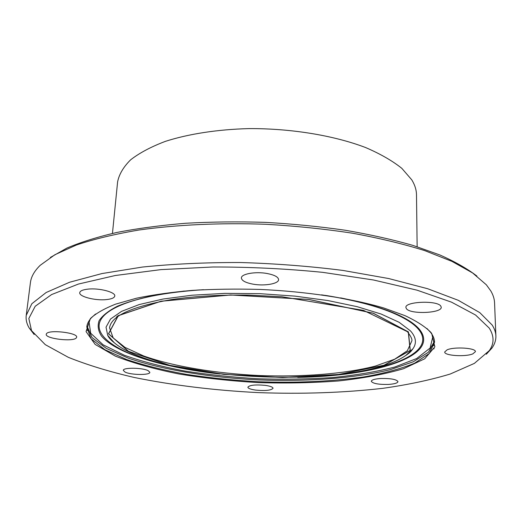 <?xml version="1.0" encoding="UTF-8"?>
<svg xmlns="http://www.w3.org/2000/svg" width="522" height="522" viewBox="0 0 522 522"><rect width="100%" height="100%" fill="white"/><g stroke="black" fill="none" stroke-linecap="round" stroke-linejoin="round"><path stroke-width="0.78" d="M265.32 385.366C270.272 386.097 272.849 387.063 273.045 388.27C271.244 390.384 265.463 390.991 255.702 390.104C250.71 389.392 248.1 388.414 247.872 387.18C249.64 385.073 255.46 384.473 265.32 385.366M148.202 370.692L149.834 372.317C150.16 375.305 131.035 375.116 125.078 372.088L123.296 370.379C122.872 367.377 142.513 367.612 148.202 370.692M76.316 337.904C73.282 342.08 45.042 338.713 46.236 334.269L46.497 333.682C49.068 329.356 78.065 332.795 76.662 337.212L76.316 337.904M106.318 299.608C95.291 300.822 78.829 296.607 79.729 292.659C80.094 290.878 82.841 289.697 87.983 289.123C99.206 287.831 115.78 292.19 114.775 296.033C114.383 297.873 111.564 299.06 106.318 299.608M253.007 284.151C245.575 282.741 241.699 280.679 241.392 277.972C241.112 273.887 255.604 271.316 267.199 273.521C274.533 274.97 278.324 277.006 278.585 279.635C278.787 283.798 264.419 286.265 253.007 284.151M406.462 308.776L405.901 307.478C404.759 301.507 437.24 300.143 440.79 306.088L441.227 307.204C442.095 313.193 410.599 314.544 406.462 308.776M447.106 349.838C454.368 346.549 476.077 347.959 475.418 351.671L472.775 353.903C465.174 357.1 444.144 355.665 444.692 351.972L447.106 349.838M380.949 378.483C390.847 378.333 396.524 379.383 397.979 381.634C397.562 383.115 394.299 384.048 388.179 384.44C378.385 384.59 372.754 383.533 371.279 381.275C371.651 379.827 374.874 378.894 380.949 378.483M476.912 276.079C467.555 268.823 455.21 261.783 439.87 254.964L412.961 245.412C392.479 239.546 369.85 234.482 345.088 230.222C319.412 226.522 292.901 223.905 265.567 222.372C238.202 221.517 211.573 221.811 185.669 223.259C160.626 225.347 137.645 228.421 116.726 232.479C97.288 237.021 80.669 242.221 66.875 248.087L50.353 257.457M86.867 330.172L87.696 330.504M431.355 346.184L434.2 345.336M26.237 315.347L30.426 282.598C31.124 276.758 34.393 270.99 40.227 265.293L54.934 254.703L76.453 245.001C94.09 239.096 114.879 234.104 138.806 230.039C176.599 224.734 220.349 222.672 265.489 224.264C295.55 225.974 324.553 228.956 352.487 233.217C379.253 238.123 403.317 243.918 424.673 250.606L451.993 261.398L472.586 272.941L486.315 284.771L490.837 290.976C493.179 295.021 494.425 298.982 494.569 302.864L495.887 335.848C495.756 332.325 494.517 328.716 492.161 325.03L479.783 312.619L458.283 300.313L427.681 288.731L388.72 278.546L342.908 270.429C309.644 266.213 275.44 263.571 240.296 262.514C205.544 262.435 172.919 263.949 142.415 267.055L101.96 273.561L69.583 282.245L46.164 292.503L31.849 303.726L26.237 315.347C25.741 319.568 26.687 323.731 29.082 327.836L34.165 334.498M434.173 348.676L432.686 349.107M486.321 354.236L491.965 348.05C494.706 344.161 496.017 340.096 495.887 335.848M417.143 246.717L416.497 194.915C416.452 189.962 414.879 184.945 411.786 179.862L401.829 168.352C392.472 160.848 380.407 153.918 365.635 147.556C334.1 135.524 291.361 128.405 249.046 128.601C217.583 129.41 188.592 133.913 165.389 141.358C151.08 146.78 139.498 152.926 130.644 159.804C123.453 166.942 119.107 174.296 117.607 181.865L112.452 233.419M489.251 328.116L475.588 315.034L451.478 302.14L417.071 290.18L373.471 279.988L322.792 272.353C286.389 268.726 249.757 266.938 212.885 266.99L160.906 269.626L115.303 275.505L78.43 284.053L51.613 294.558L35.209 306.264L28.821 318.492L31.535 330.654L45.277 344.651L68.349 357.335C87.546 365.028 109.509 371.736 134.239 377.465C173.121 385.347 214.425 390.391 258.136 392.603C301.873 394.208 343.456 392.785 382.887 388.322C408.021 384.766 430.48 379.996 450.271 374.006L474.367 363.39L489.277 350.64C494.301 343.633 494.288 336.122 489.251 328.116M430.637 332.136C425.006 326.531 416.439 321.023 404.935 315.621L383.807 308C351.456 298.395 306.636 291.517 259.91 289.429C236.583 288.79 214.085 289.103 192.403 290.382C171.647 292.19 153.037 294.786 136.575 298.186L115.682 304.124C104.335 308.593 95.904 313.402 90.391 318.537L86.058 331.6L95.154 344.416L115.342 356.115C133.358 363.162 154.564 369.119 178.961 373.98C204.474 378.143 231.011 381.021 258.573 382.6C286.167 383.429 312.854 382.874 338.634 380.949C363.364 378.235 385.008 374.15 403.565 368.702L424.699 358.803L434.872 346.83L431.701 333.441L430.637 332.136M95.552 314.016L91.337 317.833C88.623 320.841 87.109 323.888 86.789 326.981L90.965 338.667L104.863 349.701L126.67 359.56C144.45 365.446 164.521 370.411 186.876 374.463C210.04 377.941 233.954 380.368 258.612 381.758C296.228 383.083 331.176 381.504 363.456 377.014C383.585 373.484 400.622 368.884 414.566 363.221L429.371 353.44L434.545 342.164C434.5 339.059 433.26 335.887 430.82 332.651L426.95 328.482M86.952 325.904L91.944 337.486L106.266 348.376L128.171 358.092C162.74 369.915 210.118 377.517 258.69 379.918C307.288 381.765 355.143 378.319 390.613 369.55L413.287 361.785L428.503 352.18L434.48 341.075M88.897 321.043L90.684 333.219L103.173 344.84L124.399 355.286C142.134 361.531 162.401 366.803 185.199 371.103C208.891 374.789 233.406 377.354 258.742 378.789C284.105 379.566 308.75 379.148 332.671 377.543C355.756 375.246 376.401 371.762 394.619 367.083L416.673 358.529L430.121 348.037L432.966 336.064M297.736 377.406C374.574 376.277 442.539 356.037 418.912 328.736C408.002 316.6 381.902 306.31 340.612 297.866M184.233 291.041L157.363 294.786C141.436 298.01 128.158 301.801 117.522 306.179C108.53 310.779 102.377 315.634 99.076 320.736C97.346 325.891 98.162 331.007 101.529 336.09C116.289 353.812 165.213 367.951 220.03 374.013M346.471 373.576C399.676 367.051 436.359 349.394 417.926 328.632C412.889 322.961 403.917 317.474 391.017 312.169C374.117 305.318 352.148 299.713 325.115 295.361M199.887 289.893C172.573 291.876 150.205 295.537 132.771 300.894C68.754 320.795 103.956 352.206 171.797 365.948M405.724 355.541L412.993 348.676C416.895 343.078 416.054 337.147 410.475 330.896L399.141 322.302L381.223 314.074L357.165 306.675L327.901 300.548L294.852 296.111L259.845 293.664L224.891 293.371L192.011 295.217L162.994 299.047L139.217 304.554L121.6 311.347L110.54 319.02L106.031 327.15L107.708 335.372L114.338 342.817M408.413 331.914L373.354 313.239L308.848 299.419L230.593 294.956L161.037 301.207L118.187 315.673L108.491 333.793L128.386 351.319L169.741 365.367L223.807 374.372L282.611 377.53L338.667 374.489L384.127 365.256L410.272 350.445L408.413 331.914M408.289 331.92L373.256 313.265L308.802 299.458L230.62 294.995L161.128 301.24L118.305 315.693L108.609 333.799L128.484 351.313L169.807 365.354L223.834 374.346L282.598 377.504L338.615 374.47L384.035 365.237L410.155 350.438L408.289 331.92M117.998 315.797L116.647 316.828M109.555 327.816L113.137 337.871L125.026 347.424L143.791 356.017C173.741 366.529 215.703 373.387 258.879 375.527C302.081 377.158 344.487 373.987 375.233 366.118L394.684 359.195L407.356 350.719L411.799 341.01C412.413 339.463 410.944 336.357 407.401 331.672L363.488 310.375L281.893 296.75L249.092 295.139C220.421 294.728 194.549 296.209 171.47 299.589C131.733 306.564 111.095 315.973 109.555 327.816M489.277 350.64L491.965 348.05M31.535 330.654L29.082 327.836M91.337 317.833L90.391 318.537M430.82 332.651L431.701 333.441M321.545 294.852C349.929 299.21 373.086 304.985 391.017 312.169C374.528 305.455 353.048 299.922 326.557 295.576M198.438 289.984C171.673 292 149.781 295.641 132.771 300.894C151.269 295.295 174.857 291.563 203.528 289.697M405.999 355.345C411.493 351.437 409.405 352.683 411.173 351.143L412.993 348.676C379.422 393.471 137.214 382.894 107.695 335.352C108.759 337.675 110.886 340.09 114.083 342.602"/></g></svg>
